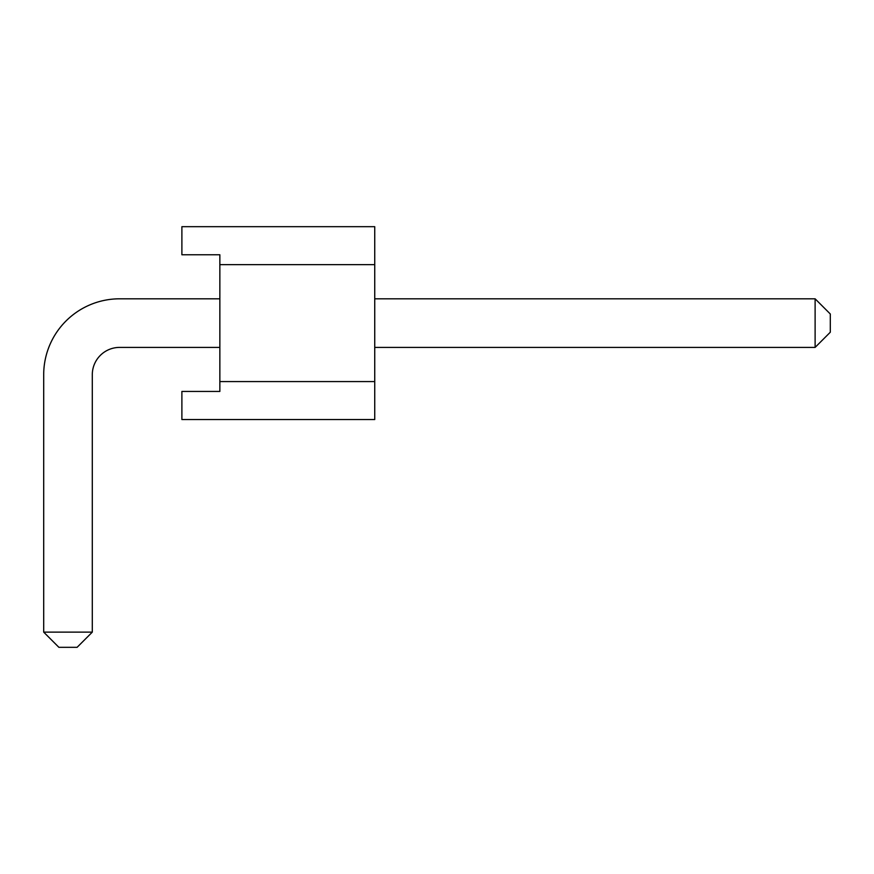 <?xml version="1.0" encoding="UTF-8"?>
<svg xmlns="http://www.w3.org/2000/svg" width="874" height="874" viewBox="0 0 874 874"><rect width="100%" height="100%" fill="white"/><g stroke="black" fill="none" stroke-linecap="round" stroke-linejoin="round"><path stroke-width="1.31" d="M815.114 298.81L374.738 298.81L815.114 298.81L374.738 298.81L815.114 298.81L374.738 298.81L815.114 298.81L830.3 313.995L830.3 332.218L815.114 347.404L815.114 298.81M119.629 298.81L219.855 298.81L119.629 298.81A75.929 75.929 0 0 0 43.7 374.738L43.7 632.131L58.886 647.317L77.109 647.317L92.294 632.131L92.294 374.738A27.334 27.334 0 0 1 119.629 347.404L219.855 347.404M92.294 374.738A27.334 27.334 0 0 1 119.629 347.404A27.334 27.334 0 0 0 92.294 374.738A27.334 27.334 0 0 1 119.629 347.404A27.334 27.334 0 0 0 92.294 374.738A27.334 27.334 0 0 1 119.629 347.404M374.738 347.404L815.114 347.404M43.7 632.131L92.294 632.131M219.855 381.577L219.855 391.443L181.89 391.443L181.89 419.542L374.738 419.542L374.738 226.683L181.89 226.683L181.89 254.771L219.855 254.771L219.855 381.577L374.738 381.577M219.855 264.647L374.738 264.647"/></g></svg>
